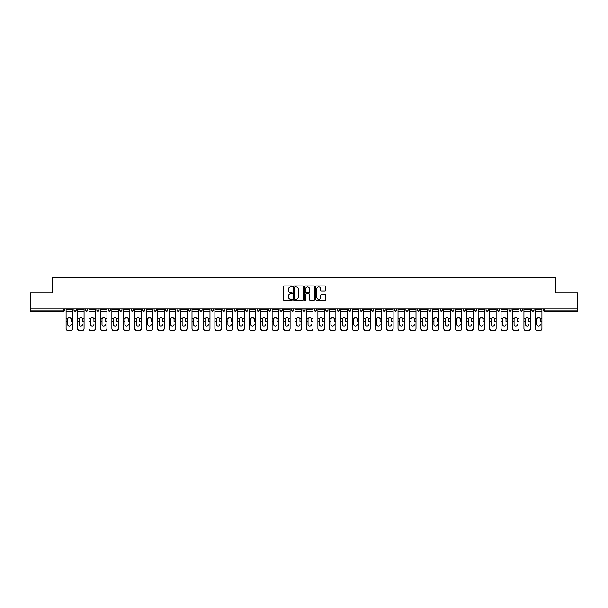 <?xml version="1.0" encoding="UTF-8"?>
<svg xmlns="http://www.w3.org/2000/svg" width="608" height="608" viewBox="0 0 608 608"><rect width="100%" height="100%" fill="white"/><g stroke="black" fill="none" stroke-linecap="round" stroke-linejoin="round"><path stroke-width="0.91" d="M292.258 286.444A0.502 0.502 0 0 0 291.756 285.942L284.103 285.942A0.722 0.722 0 0 0 283.381 286.657L283.381 299.622A0.722 0.722 0 0 0 284.103 300.344L291.756 300.344A0.502 0.502 0 0 0 292.258 299.835A0.502 0.502 0 0 0 291.756 299.334L290.768 299.334A2.303 2.303 0 0 1 288.466 297.031L288.466 295.952A2.303 2.303 0 0 1 290.768 293.649L291.756 293.649A0.502 0.502 0 0 0 292.258 293.14A0.502 0.502 0 0 0 291.756 292.638L290.768 292.638A2.303 2.303 0 0 1 288.466 290.335L288.466 289.248A2.303 2.303 0 0 1 290.768 286.946L291.756 286.946A0.502 0.502 0 0 0 292.258 286.444M325.044 291.019A0.722 0.722 0 0 0 325.766 290.297L325.766 286.657A0.722 0.722 0 0 0 325.044 285.942L316.548 285.942A0.722 0.722 0 0 0 315.826 286.657L315.826 299.622A0.722 0.722 0 0 0 316.548 300.344L325.044 300.344A0.722 0.722 0 0 0 325.766 299.622L325.766 295.23A0.722 0.722 0 0 0 325.044 294.508L321.412 294.508A0.722 0.722 0 0 0 320.69 295.23L320.69 297.411A1.923 1.923 0 0 1 318.767 299.334A1.923 1.923 0 0 1 316.836 297.411L316.836 288.876A1.923 1.923 0 0 1 318.767 286.946A1.923 1.923 0 0 1 320.69 288.876L320.69 290.297A0.722 0.722 0 0 0 321.412 291.019L325.044 291.019M30.4 308.879L30.4 292.813L52.265 292.813L52.265 277.4L555.735 277.4L555.735 292.813L577.6 292.813L577.6 308.879L30.4 308.879L30.4 310.05L63.635 310.05L63.635 308.879M303.369 286.657A0.722 0.722 0 0 0 302.647 285.942L294.15 285.942A0.722 0.722 0 0 0 293.428 286.657L293.428 299.622A0.722 0.722 0 0 0 294.15 300.344L302.647 300.344A0.722 0.722 0 0 0 303.369 299.622L303.369 286.657M305.353 285.942L313.85 285.942A0.722 0.722 0 0 1 314.572 286.657L314.572 299.622A0.722 0.722 0 0 1 313.85 300.344L310.209 300.344A0.722 0.722 0 0 1 309.495 299.622L309.495 294.363A0.722 0.722 0 0 0 308.773 293.649L306.356 293.649A0.722 0.722 0 0 0 305.642 294.363L305.642 299.835A0.502 0.502 0 0 1 305.132 300.344A0.502 0.502 0 0 1 304.631 299.835L304.631 286.657A0.722 0.722 0 0 1 305.353 285.942M64.737 308.879L64.737 310.05A1.102 1.102 0 0 1 63.635 311.152L30.4 311.152L30.4 310.05M577.6 308.879L577.6 311.152L544.365 311.152A1.102 1.102 0 0 1 543.263 310.05L543.263 308.879M73.986 310.05A1.102 1.102 0 0 0 75.08 311.152A1.102 1.102 0 0 0 76.182 310.05A1.102 1.102 0 0 1 75.08 311.152A1.102 1.102 0 0 0 76.182 310.05L76.182 308.879L76.182 310.05L73.986 310.05A1.102 1.102 0 0 0 75.08 311.152A1.102 1.102 0 0 1 73.986 310.05L73.986 308.879M63.635 311.152A1.102 1.102 0 0 0 64.737 310.05A1.102 1.102 0 0 1 63.635 311.152L63.635 310.05L64.737 310.05M85.432 308.879L85.432 310.05L85.432 308.879M87.628 308.879L87.628 310.05L87.628 308.879M96.877 310.05A1.102 1.102 0 0 0 97.972 311.152A1.102 1.102 0 0 0 99.074 310.05A1.102 1.102 0 0 1 97.972 311.152A1.102 1.102 0 0 0 99.074 310.05L99.074 308.879L99.074 310.05L96.877 310.05A1.102 1.102 0 0 0 97.972 311.152A1.102 1.102 0 0 1 96.877 310.05L96.877 308.879M108.323 308.879L108.323 310.05L108.323 308.879M110.519 308.879L110.519 310.05A1.102 1.102 0 0 1 109.417 311.152A1.102 1.102 0 0 1 108.323 310.05A1.102 1.102 0 0 0 109.417 311.152A1.102 1.102 0 0 0 110.519 310.05A1.102 1.102 0 0 1 109.417 311.152A1.102 1.102 0 0 1 108.323 310.05L110.519 310.05M119.768 310.05A1.102 1.102 0 0 0 120.863 311.152A1.102 1.102 0 0 0 121.965 310.05A1.102 1.102 0 0 1 120.863 311.152A1.102 1.102 0 0 0 121.965 310.05L121.965 308.879L121.965 310.05L119.768 310.05A1.102 1.102 0 0 0 120.863 311.152A1.102 1.102 0 0 1 119.768 310.05L119.768 308.879M133.41 308.879L133.41 310.05A1.102 1.102 0 0 1 132.308 311.152A1.102 1.102 0 0 1 131.214 310.05L131.214 308.879M143.762 311.152A1.102 1.102 0 0 0 144.856 310.05L144.856 308.879L144.856 310.05A1.102 1.102 0 0 1 143.762 311.152A1.102 1.102 0 0 1 142.66 310.05L142.66 308.879M156.302 308.879L156.302 310.05A1.102 1.102 0 0 1 155.207 311.152A1.102 1.102 0 0 1 154.105 310.05L154.105 308.879M167.747 308.879L167.747 310.05A1.102 1.102 0 0 1 166.653 311.152A1.102 1.102 0 0 1 165.551 310.05L165.551 308.879M178.098 311.152A1.102 1.102 0 0 0 179.193 310.05L179.193 308.879L179.193 310.05A1.102 1.102 0 0 1 178.098 311.152A1.102 1.102 0 0 1 176.996 310.05L176.996 308.879M190.638 308.879L190.638 310.05A1.102 1.102 0 0 1 189.544 311.152A1.102 1.102 0 0 1 188.442 310.05L188.442 308.879M199.888 308.879L199.888 310.05L199.888 308.879M202.092 308.879L202.092 310.05A1.102 1.102 0 0 1 200.99 311.152A1.102 1.102 0 0 1 199.888 310.05L202.092 310.05A1.102 1.102 0 0 1 200.99 311.152M213.537 308.879L213.537 310.05A1.102 1.102 0 0 1 212.435 311.152A1.102 1.102 0 0 1 211.333 310.05L211.333 308.879M224.983 308.879L224.983 310.05A1.102 1.102 0 0 1 223.881 311.152A1.102 1.102 0 0 1 222.779 310.05L222.779 308.879M236.428 308.879L236.428 310.05A1.102 1.102 0 0 1 235.326 311.152A1.102 1.102 0 0 1 234.224 310.05L234.224 308.879M245.67 308.879L245.67 310.05L245.67 308.879M247.874 308.879L247.874 310.05A1.102 1.102 0 0 1 246.772 311.152A1.102 1.102 0 0 1 245.67 310.05L247.874 310.05A1.102 1.102 0 0 1 246.772 311.152M258.218 311.152A1.102 1.102 0 0 0 259.32 310.05L259.32 308.879L259.32 310.05A1.102 1.102 0 0 1 258.218 311.152A1.102 1.102 0 0 1 257.116 310.05L257.116 308.879M270.765 308.879L270.765 310.05A1.102 1.102 0 0 1 269.663 311.152A1.102 1.102 0 0 1 268.561 310.05L268.561 308.879M282.211 308.879L282.211 310.05A1.102 1.102 0 0 1 281.109 311.152A1.102 1.102 0 0 1 280.007 310.05L280.007 308.879M291.452 308.879L291.452 310.05L291.452 308.879M293.656 308.879L293.656 310.05A1.102 1.102 0 0 1 292.554 311.152A1.102 1.102 0 0 1 291.452 310.05L293.656 310.05A1.102 1.102 0 0 1 292.554 311.152M302.898 308.879L302.898 310.05L302.898 308.879M305.102 308.879L305.102 310.05A1.102 1.102 0 0 1 304 311.152A1.102 1.102 0 0 1 302.898 310.05L305.102 310.05A1.102 1.102 0 0 1 304 311.152M314.344 308.879L314.344 310.05L314.344 308.879M316.548 308.879L316.548 310.05L316.548 308.879M325.789 308.879L325.789 310.05L325.789 308.879M327.993 308.879L327.993 310.05L327.993 308.879M339.439 308.879L339.439 310.05A1.102 1.102 0 0 1 338.337 311.152A1.102 1.102 0 0 1 337.235 310.05L337.235 308.879M350.884 308.879L350.884 310.05L348.68 310.05A1.102 1.102 0 0 0 349.782 311.152A1.102 1.102 0 0 1 348.68 310.05L348.68 308.879M362.33 308.879L362.33 310.05A1.102 1.102 0 0 1 361.228 311.152A1.102 1.102 0 0 1 360.126 310.05L360.126 308.879M371.572 308.879L371.572 310.05L371.572 308.879M373.776 308.879L373.776 310.05L373.776 308.879M385.221 308.879L385.221 310.05A1.102 1.102 0 0 1 384.119 311.152A1.102 1.102 0 0 1 383.017 310.05L383.017 308.879M396.667 308.879L396.667 310.05L394.463 310.05A1.102 1.102 0 0 0 395.565 311.152A1.102 1.102 0 0 1 394.463 310.05L394.463 308.879M408.112 308.879L408.112 310.05A1.102 1.102 0 0 1 407.01 311.152A1.102 1.102 0 0 1 405.908 310.05L405.908 308.879M419.558 308.879L419.558 310.05L417.362 310.05A1.102 1.102 0 0 0 418.456 311.152A1.102 1.102 0 0 1 417.362 310.05L417.362 308.879M431.004 308.879L431.004 310.05A1.102 1.102 0 0 1 429.902 311.152A1.102 1.102 0 0 1 428.807 310.05L428.807 308.879M442.449 308.879L442.449 310.05L440.253 310.05A1.102 1.102 0 0 0 441.347 311.152A1.102 1.102 0 0 1 440.253 310.05L440.253 308.879M453.895 308.879L453.895 310.05A1.102 1.102 0 0 1 452.793 311.152A1.102 1.102 0 0 1 451.698 310.05L451.698 308.879M465.34 308.879L465.34 310.05L463.144 310.05A1.102 1.102 0 0 0 464.238 311.152A1.102 1.102 0 0 1 463.144 310.05L463.144 308.879M476.786 308.879L476.786 310.05L474.59 310.05A1.102 1.102 0 0 0 475.692 311.152A1.102 1.102 0 0 1 474.59 310.05L474.59 308.879M488.232 308.879L488.232 310.05L486.035 310.05A1.102 1.102 0 0 0 487.137 311.152A1.102 1.102 0 0 1 486.035 310.05L486.035 308.879M499.677 308.879L499.677 310.05A1.102 1.102 0 0 1 498.583 311.152A1.102 1.102 0 0 1 497.481 310.05L497.481 308.879M511.123 308.879L511.123 310.05A1.102 1.102 0 0 1 510.028 311.152A1.102 1.102 0 0 1 508.926 310.05L508.926 308.879M522.568 308.879L522.568 310.05A1.102 1.102 0 0 1 521.474 311.152A1.102 1.102 0 0 1 520.372 310.05L520.372 308.879M534.014 308.879L534.014 310.05L531.818 310.05A1.102 1.102 0 0 0 532.92 311.152A1.102 1.102 0 0 1 531.818 310.05L531.818 308.879M86.526 311.152A1.102 1.102 0 0 1 85.432 310.05L87.628 310.05A1.102 1.102 0 0 1 86.526 311.152A1.102 1.102 0 0 0 87.628 310.05A1.102 1.102 0 0 1 86.526 311.152M315.446 311.152A1.102 1.102 0 0 1 314.344 310.05A1.102 1.102 0 0 0 315.446 311.152A1.102 1.102 0 0 0 316.548 310.05A1.102 1.102 0 0 1 315.446 311.152A1.102 1.102 0 0 1 314.344 310.05L316.548 310.05M326.891 311.152A1.102 1.102 0 0 1 325.789 310.05A1.102 1.102 0 0 0 326.891 311.152A1.102 1.102 0 0 0 327.993 310.05A1.102 1.102 0 0 1 326.891 311.152A1.102 1.102 0 0 1 325.789 310.05L327.993 310.05A1.102 1.102 0 0 1 326.891 311.152M350.884 310.05A1.102 1.102 0 0 1 349.782 311.152A1.102 1.102 0 0 0 350.884 310.05A1.102 1.102 0 0 1 349.782 311.152A1.102 1.102 0 0 1 348.68 310.05M372.674 311.152A1.102 1.102 0 0 1 371.572 310.05A1.102 1.102 0 0 0 372.674 311.152A1.102 1.102 0 0 0 373.776 310.05A1.102 1.102 0 0 1 372.674 311.152A1.102 1.102 0 0 1 371.572 310.05L373.776 310.05M395.565 311.152A1.102 1.102 0 0 0 396.667 310.05A1.102 1.102 0 0 1 395.565 311.152A1.102 1.102 0 0 1 394.463 310.05M419.558 310.05A1.102 1.102 0 0 1 418.456 311.152A1.102 1.102 0 0 0 419.558 310.05A1.102 1.102 0 0 1 418.456 311.152A1.102 1.102 0 0 1 417.362 310.05M441.347 311.152A1.102 1.102 0 0 0 442.449 310.05A1.102 1.102 0 0 1 441.347 311.152A1.102 1.102 0 0 1 440.253 310.05M452.793 311.152A1.102 1.102 0 0 0 453.895 310.05A1.102 1.102 0 0 1 452.793 311.152M464.238 311.152A1.102 1.102 0 0 0 465.34 310.05A1.102 1.102 0 0 1 464.238 311.152A1.102 1.102 0 0 1 463.144 310.05M475.692 311.152A1.102 1.102 0 0 0 476.786 310.05A1.102 1.102 0 0 1 475.692 311.152A1.102 1.102 0 0 1 474.59 310.05M487.137 311.152A1.102 1.102 0 0 0 488.232 310.05A1.102 1.102 0 0 1 487.137 311.152A1.102 1.102 0 0 1 486.035 310.05M521.474 311.152A1.102 1.102 0 0 0 522.568 310.05A1.102 1.102 0 0 1 521.474 311.152M534.014 310.05A1.102 1.102 0 0 1 532.92 311.152A1.102 1.102 0 0 0 534.014 310.05A1.102 1.102 0 0 1 532.92 311.152A1.102 1.102 0 0 1 531.818 310.05M294.941 286.946A0.502 0.502 0 0 0 294.439 287.455L294.439 298.832A0.502 0.502 0 0 0 294.941 299.334L295.99 299.334A2.303 2.303 0 0 0 298.292 297.031L298.292 289.248A2.303 2.303 0 0 0 295.99 286.946L294.941 286.946M309.495 288.906A1.923 1.923 0 0 0 307.564 286.984A1.923 1.923 0 0 0 305.642 288.906L305.642 291.916A0.722 0.722 0 0 0 306.356 292.638L308.773 292.638A0.722 0.722 0 0 0 309.495 291.916L309.495 288.906M71.045 319.208L71.045 321.556L72.626 321.556L72.626 308.879M66.097 321.868L66.097 328.518L66.097 318.562L67.807 318.562L67.67 319.208L67.807 318.562A1.687 1.619 0 0 1 70.916 318.562L72.626 318.562M69.358 326.124A1.687 1.596 180 0 0 71.045 324.528A1.687 1.596 180 0 1 69.358 326.124A1.687 1.596 180 0 1 67.67 324.528L67.67 319.208M72.626 328.206L72.626 328.518A2.204 2.082 180 0 1 70.422 330.6L70.422 330.288A2.204 2.082 0 0 0 72.626 328.206L72.626 321.556M66.097 328.206A2.204 2.082 0 0 0 68.294 330.288L70.422 330.6M68.294 330.6A2.204 2.082 180 0 1 66.097 328.518M68.294 330.288L70.422 330.288M66.097 318.562L66.097 308.879M82.49 319.208L82.49 321.556L84.071 321.556L84.071 308.879M77.543 321.868L77.543 328.518L77.543 318.562L79.253 318.562L79.116 319.208L79.253 318.562A1.687 1.619 0 0 1 82.361 318.562L84.071 318.562M80.803 326.124A1.687 1.596 180 0 0 82.49 324.528A1.687 1.596 180 0 1 80.803 326.124A1.687 1.596 180 0 1 79.116 324.528L79.116 319.208M93.936 319.208L93.936 321.556L95.517 321.556L95.517 308.879M88.988 321.868L88.988 328.518L88.988 318.562L90.698 318.562L90.562 319.208L90.698 318.562A1.687 1.619 0 0 1 93.807 318.562L95.517 318.562M92.249 326.124A1.687 1.596 180 0 0 93.936 324.528A1.687 1.596 180 0 1 92.249 326.124A1.687 1.596 180 0 1 90.562 324.528L90.562 319.208M105.382 319.208L105.382 321.556L106.962 321.556L106.962 308.879M100.434 321.868L100.434 328.518L100.434 318.562L102.144 318.562L102.007 319.208L102.144 318.562A1.687 1.619 0 0 1 105.252 318.562L106.962 318.562M103.694 326.124A1.687 1.596 180 0 0 105.382 324.528A1.687 1.596 180 0 1 103.694 326.124A1.687 1.596 180 0 1 102.007 324.528L102.007 319.208M116.827 319.208L116.827 321.556L118.408 321.556L118.408 308.879M111.88 321.868L111.88 328.518L111.88 318.562L113.59 318.562L113.453 319.208L113.59 318.562A1.687 1.619 0 0 1 116.698 318.562L118.408 318.562M115.14 326.124A1.687 1.596 180 0 0 116.827 324.528A1.687 1.596 180 0 1 115.14 326.124A1.687 1.596 180 0 1 113.453 324.528L113.453 319.208M128.28 319.208L128.28 321.556L129.854 321.556L129.854 308.879M123.325 321.868L123.325 328.518L123.325 318.562L125.035 318.562L124.898 319.208L125.035 318.562A1.687 1.619 0 0 1 128.144 318.562L129.854 318.562M126.586 326.124A1.687 1.596 180 0 0 128.28 324.528A1.687 1.596 180 0 1 126.586 326.124A1.687 1.596 180 0 1 124.898 324.528L124.898 319.208M84.071 328.206L84.071 328.518A2.204 2.082 180 0 1 81.867 330.6L81.867 330.288A2.204 2.082 0 0 0 84.071 328.206L84.071 321.556M77.543 328.206A2.204 2.082 0 0 0 79.739 330.288L81.867 330.6M79.739 330.6A2.204 2.082 180 0 1 77.543 328.518M79.739 330.288L81.867 330.288M77.543 318.562L77.543 308.879M95.517 328.206L95.517 328.518A2.204 2.082 180 0 1 93.313 330.6L93.313 330.288A2.204 2.082 0 0 0 95.517 328.206L95.517 321.556M88.988 328.206A2.204 2.082 0 0 0 91.185 330.288L93.313 330.6M91.185 330.6A2.204 2.082 180 0 1 88.988 328.518M91.185 330.288L93.313 330.288M88.988 318.562L88.988 308.879M106.962 328.206L106.962 328.518A2.204 2.082 180 0 1 104.758 330.6L104.758 330.288A2.204 2.082 0 0 0 106.962 328.206L106.962 321.556M100.434 328.206A2.204 2.082 0 0 0 102.63 330.288L104.758 330.6M102.63 330.6A2.204 2.082 180 0 1 100.434 328.518M102.63 330.288L104.758 330.288M100.434 318.562L100.434 308.879M118.408 328.206L118.408 328.518A2.204 2.082 180 0 1 116.204 330.6L116.204 330.288A2.204 2.082 0 0 0 118.408 328.206L118.408 321.556M111.88 328.206A2.204 2.082 0 0 0 114.076 330.288L116.204 330.6M114.076 330.6A2.204 2.082 180 0 1 111.88 328.518M114.076 330.288L116.204 330.288M111.88 318.562L111.88 308.879M129.854 328.206L129.854 328.518A2.204 2.082 180 0 1 127.65 330.6L127.65 330.288A2.204 2.082 0 0 0 129.854 328.206L129.854 321.556M123.325 328.206A2.204 2.082 0 0 0 125.522 330.288L127.65 330.6M125.522 330.6A2.204 2.082 180 0 1 123.325 328.518M125.522 330.288L127.65 330.288M123.325 318.562L123.325 308.879M139.726 319.208L139.726 321.556L141.299 321.556L141.299 308.879M134.771 321.868L134.771 328.518L134.771 318.562L136.481 318.562L136.344 319.208L136.481 318.562A1.687 1.619 0 0 1 139.589 318.562L141.299 318.562M138.039 326.124A1.687 1.596 180 0 0 139.726 324.528A1.687 1.596 180 0 1 138.039 326.124A1.687 1.596 180 0 1 136.344 324.528L136.344 319.208M141.299 328.206L141.299 328.518A2.204 2.082 180 0 1 139.095 330.6L139.095 330.288A2.204 2.082 0 0 0 141.299 328.206L141.299 321.556M134.771 328.206A2.204 2.082 0 0 0 136.975 330.288L139.095 330.6M136.975 330.6A2.204 2.082 180 0 1 134.771 328.518M136.975 330.288L139.095 330.288M134.771 318.562L134.771 308.879M151.172 319.208L151.172 321.556L152.745 321.556L152.745 308.879M146.216 321.868L146.216 328.518L146.216 318.562L147.926 318.562L147.797 319.208L147.926 318.562A1.687 1.619 0 0 1 151.035 318.562L152.745 318.562M149.484 326.124A1.687 1.596 180 0 0 151.172 324.528A1.687 1.596 180 0 1 149.484 326.124A1.687 1.596 180 0 1 147.797 324.528L147.797 319.208M152.745 328.206L152.745 328.518A2.204 2.082 180 0 1 150.548 330.6L150.548 330.288A2.204 2.082 0 0 0 152.745 328.206L152.745 321.556M146.216 328.206A2.204 2.082 0 0 0 148.42 330.288L150.548 330.6M148.42 330.6A2.204 2.082 180 0 1 146.216 328.518M148.42 330.288L150.548 330.288M146.216 318.562L146.216 308.879M162.617 319.208L162.617 321.556L164.19 321.556L164.19 308.879M157.662 321.868L157.662 328.518L157.662 318.562L159.372 318.562L159.243 319.208L159.372 318.562A1.687 1.619 0 0 1 162.48 318.562L164.19 318.562M160.93 326.124A1.687 1.596 180 0 0 162.617 324.528A1.687 1.596 180 0 1 160.93 326.124A1.687 1.596 180 0 1 159.243 324.528L159.243 319.208M164.19 328.206L164.19 328.518A2.204 2.082 180 0 1 161.994 330.6L161.994 330.288A2.204 2.082 0 0 0 164.19 328.206L164.19 321.556M157.662 328.206A2.204 2.082 0 0 0 159.866 330.288L161.994 330.6M159.866 330.6A2.204 2.082 180 0 1 157.662 328.518M159.866 330.288L161.994 330.288M157.662 318.562L157.662 308.879M174.063 319.208L174.063 321.556L175.636 321.556L175.636 308.879M169.108 321.868L169.108 328.518L169.108 318.562L170.818 318.562L170.688 319.208L170.818 318.562A1.687 1.619 0 0 1 173.926 318.562L175.636 318.562M172.376 326.124A1.687 1.596 180 0 0 174.063 324.528A1.687 1.596 180 0 1 172.376 326.124A1.687 1.596 180 0 1 170.688 324.528L170.688 319.208M175.636 328.206L175.636 328.518A2.204 2.082 180 0 1 173.44 330.6L173.44 330.288A2.204 2.082 0 0 0 175.636 328.206L175.636 321.556M169.108 328.206A2.204 2.082 0 0 0 171.312 330.288L173.44 330.6M171.312 330.6A2.204 2.082 180 0 1 169.108 328.518M171.312 330.288L173.44 330.288M169.108 318.562L169.108 308.879M185.508 319.208L185.508 321.556L187.082 321.556L187.082 308.879M180.553 321.868L180.553 328.518L180.553 318.562L182.263 318.562L182.134 319.208L182.263 318.562A1.687 1.619 0 0 1 185.372 318.562L187.082 318.562M183.821 326.124A1.687 1.596 180 0 0 185.508 324.528A1.687 1.596 180 0 1 183.821 326.124A1.687 1.596 180 0 1 182.134 324.528L182.134 319.208M187.082 328.206L187.082 328.518A2.204 2.082 180 0 1 184.885 330.6L184.885 330.288A2.204 2.082 0 0 0 187.082 328.206L187.082 321.556M180.553 328.206A2.204 2.082 0 0 0 182.757 330.288L184.885 330.6M182.757 330.6A2.204 2.082 180 0 1 180.553 328.518M182.757 330.288L184.885 330.288M180.553 318.562L180.553 308.879M196.954 319.208L196.954 321.556L198.527 321.556L198.527 308.879M191.999 321.868L191.999 328.518L191.999 318.562L193.709 318.562L193.58 319.208L193.709 318.562A1.687 1.619 0 0 1 196.817 318.562L198.527 318.562M195.267 326.124A1.687 1.596 180 0 0 196.954 324.528A1.687 1.596 180 0 1 195.267 326.124A1.687 1.596 180 0 1 193.58 324.528L193.58 319.208M198.527 328.206L198.527 328.518A2.204 2.082 180 0 1 196.331 330.6L196.331 330.288A2.204 2.082 0 0 0 198.527 328.206L198.527 321.556M191.999 328.206A2.204 2.082 0 0 0 194.203 330.288L196.331 330.6M194.203 330.6A2.204 2.082 180 0 1 191.999 328.518M194.203 330.288L196.331 330.288M191.999 318.562L191.999 308.879M208.4 319.208L208.4 321.556L209.973 321.556L209.973 308.879M203.444 321.868L203.444 328.518L203.444 318.562L205.154 318.562L205.025 319.208L205.154 318.562A1.687 1.619 0 0 1 208.263 318.562L209.973 318.562M206.712 326.124A1.687 1.596 180 0 0 208.4 324.528A1.687 1.596 180 0 1 206.712 326.124A1.687 1.596 180 0 1 205.025 324.528L205.025 319.208M209.973 328.206L209.973 328.518A2.204 2.082 180 0 1 207.776 330.6L207.776 330.288A2.204 2.082 0 0 0 209.973 328.206L209.973 321.556M203.444 328.206A2.204 2.082 0 0 0 205.648 330.288L207.776 330.6M205.648 330.6A2.204 2.082 180 0 1 203.444 328.518M205.648 330.288L207.776 330.288M203.444 318.562L203.444 308.879M219.845 319.208L219.845 321.556L221.418 321.556L221.418 308.879M214.89 321.868L214.89 328.518L214.89 318.562L216.6 318.562L216.471 319.208L216.6 318.562A1.687 1.619 0 0 1 219.708 318.562L221.418 318.562M218.158 326.124A1.687 1.596 180 0 0 219.845 324.528A1.687 1.596 180 0 1 218.158 326.124A1.687 1.596 180 0 1 216.471 324.528L216.471 319.208M221.418 328.206L221.418 328.518A2.204 2.082 180 0 1 219.222 330.6L219.222 330.288A2.204 2.082 0 0 0 221.418 328.206L221.418 321.556M214.89 328.206A2.204 2.082 0 0 0 217.094 330.288L219.222 330.6M217.094 330.6A2.204 2.082 180 0 1 214.89 328.518M217.094 330.288L219.222 330.288M214.89 318.562L214.89 308.879M231.291 319.208L231.291 321.556L232.864 321.556L232.864 308.879M226.336 321.868L226.336 328.518L226.336 318.562L228.046 318.562L227.916 319.208L228.046 318.562A1.687 1.619 0 0 1 231.154 318.562L232.864 318.562M229.604 326.124A1.687 1.596 180 0 0 231.291 324.528A1.687 1.596 180 0 1 229.604 326.124A1.687 1.596 180 0 1 227.916 324.528L227.916 319.208M232.864 328.206L232.864 328.518A2.204 2.082 180 0 1 230.668 330.6L230.668 330.288A2.204 2.082 0 0 0 232.864 328.206L232.864 321.556M226.336 328.206A2.204 2.082 0 0 0 228.54 330.288L230.668 330.6M228.54 330.6A2.204 2.082 180 0 1 226.336 328.518M228.54 330.288L230.668 330.288M226.336 318.562L226.336 308.879M242.736 319.208L242.736 321.556L244.31 321.556L244.31 308.879M237.781 321.868L237.781 328.518L237.781 318.562L239.491 318.562L239.362 319.208L239.491 318.562A1.687 1.619 0 0 1 242.6 318.562L244.31 318.562M241.049 326.124A1.687 1.596 180 0 0 242.736 324.528A1.687 1.596 180 0 1 241.049 326.124A1.687 1.596 180 0 1 239.362 324.528L239.362 319.208M244.31 328.206L244.31 328.518A2.204 2.082 180 0 1 242.113 330.6L242.113 330.288A2.204 2.082 0 0 0 244.31 328.206L244.31 321.556M237.781 328.206A2.204 2.082 0 0 0 239.985 330.288L242.113 330.6M239.985 330.6A2.204 2.082 180 0 1 237.781 328.518M239.985 330.288L242.113 330.288M237.781 318.562L237.781 308.879M254.182 319.208L254.182 321.556L255.755 321.556L255.755 308.879M249.227 321.868L249.227 328.518L249.227 318.562L250.944 318.562L250.808 319.208L250.944 318.562A1.687 1.619 0 0 1 254.045 318.562L255.755 318.562M252.495 326.124A1.687 1.596 180 0 0 254.182 324.528A1.687 1.596 180 0 1 252.495 326.124A1.687 1.596 180 0 1 250.808 324.528L250.808 319.208M255.755 328.206L255.755 328.518A2.204 2.082 180 0 1 253.559 330.6L253.559 330.288A2.204 2.082 0 0 0 255.755 328.206L255.755 321.556M249.227 328.206A2.204 2.082 0 0 0 251.431 330.288L253.559 330.6M251.431 330.6A2.204 2.082 180 0 1 249.227 328.518M251.431 330.288L253.559 330.288M249.227 318.562L249.227 308.879M265.628 319.208L265.628 321.556L267.201 321.556L267.201 308.879M260.672 321.868L260.672 328.518L260.672 318.562L262.39 318.562L262.253 319.208L262.39 318.562A1.687 1.619 0 0 1 265.491 318.562L267.201 318.562M263.94 326.124A1.687 1.596 180 0 0 265.628 324.528A1.687 1.596 180 0 1 263.94 326.124A1.687 1.596 180 0 1 262.253 324.528L262.253 319.208M267.201 328.206L267.201 328.518A2.204 2.082 180 0 1 265.004 330.6L265.004 330.288A2.204 2.082 0 0 0 267.201 328.206L267.201 321.556M260.672 328.206A2.204 2.082 0 0 0 262.876 330.288L265.004 330.6M262.876 330.6A2.204 2.082 180 0 1 260.672 328.518M262.876 330.288L265.004 330.288M260.672 318.562L260.672 308.879M277.073 319.208L277.073 321.556L278.654 321.556L278.654 308.879M272.118 321.868L272.118 328.518L272.118 318.562L273.836 318.562L273.699 319.208L273.836 318.562A1.687 1.619 0 0 1 276.936 318.562L278.654 318.562M275.386 326.124A1.687 1.596 180 0 0 277.073 324.528A1.687 1.596 180 0 1 275.386 326.124A1.687 1.596 180 0 1 273.699 324.528L273.699 319.208M278.654 328.206L278.654 328.518A2.204 2.082 180 0 1 276.45 330.6L276.45 330.288A2.204 2.082 0 0 0 278.654 328.206L278.654 321.556M272.118 328.206A2.204 2.082 0 0 0 274.322 330.288L276.45 330.6M274.322 330.6A2.204 2.082 180 0 1 272.118 328.518M274.322 330.288L276.45 330.288M272.118 318.562L272.118 308.879M288.519 319.208L288.519 321.556L290.1 321.556L290.1 308.879M283.564 321.868L283.564 328.518L283.564 318.562L285.281 318.562L285.144 319.208L285.281 318.562A1.687 1.619 0 0 1 288.382 318.562L290.1 318.562M286.832 326.124A1.687 1.596 180 0 0 288.519 324.528A1.687 1.596 180 0 1 286.832 326.124A1.687 1.596 180 0 1 285.144 324.528L285.144 319.208M290.1 328.206L290.1 328.518A2.204 2.082 180 0 1 287.896 330.6L287.896 330.288A2.204 2.082 0 0 0 290.1 328.206L290.1 321.556M283.564 328.206A2.204 2.082 0 0 0 285.768 330.288L287.896 330.6M285.768 330.6A2.204 2.082 180 0 1 283.564 328.518M285.768 330.288L287.896 330.288M283.564 318.562L283.564 308.879M299.964 319.208L299.964 321.556L301.545 321.556L301.545 308.879M295.009 321.868L295.009 328.518L295.009 318.562L296.727 318.562L296.59 319.208L296.727 318.562A1.687 1.619 0 0 1 299.828 318.562L301.545 318.562M298.277 326.124A1.687 1.596 180 0 0 299.964 324.528A1.687 1.596 180 0 1 298.277 326.124A1.687 1.596 180 0 1 296.59 324.528L296.59 319.208M301.545 328.206L301.545 328.518A2.204 2.082 180 0 1 299.341 330.6L299.341 330.288A2.204 2.082 0 0 0 301.545 328.206L301.545 321.556M295.009 328.206A2.204 2.082 0 0 0 297.213 330.288L299.341 330.6M297.213 330.6A2.204 2.082 180 0 1 295.009 328.518M297.213 330.288L299.341 330.288M295.009 318.562L295.009 308.879M311.41 319.208L311.41 321.556L312.991 321.556L312.991 308.879M306.455 321.868L306.455 328.518L306.455 318.562L308.172 318.562L308.036 319.208L308.172 318.562A1.687 1.619 0 0 1 311.273 318.562L312.991 318.562M312.991 328.518L312.991 328.518A2.204 2.082 180 0 1 310.787 330.6L310.787 330.288A2.204 2.082 0 0 0 312.991 328.206L312.991 321.556M309.723 326.124A1.687 1.596 180 0 0 311.41 324.528A1.687 1.596 180 0 1 309.723 326.124A1.687 1.596 180 0 1 308.036 324.528L308.036 319.208M306.455 328.206A2.204 2.082 0 0 0 308.659 330.288L310.787 330.6M308.659 330.6A2.204 2.082 180 0 1 306.455 328.518M308.659 330.288L310.787 330.288M306.455 318.562L306.455 308.879M322.856 319.208L322.856 321.556L324.436 321.556L324.436 308.879M317.9 321.868L317.9 328.518L317.9 318.562L319.618 318.562L319.481 319.208L319.618 318.562A1.687 1.619 0 0 1 322.719 318.562L324.436 318.562M321.168 326.124A1.687 1.596 180 0 0 322.856 324.528A1.687 1.596 180 0 1 321.168 326.124A1.687 1.596 180 0 1 319.481 324.528L319.481 319.208M324.436 328.206L324.436 328.518A2.204 2.082 180 0 1 322.232 330.6L322.232 330.288A2.204 2.082 0 0 0 324.436 328.206L324.436 321.556M317.9 328.206A2.204 2.082 0 0 0 320.104 330.288L322.232 330.6M320.104 330.6A2.204 2.082 180 0 1 317.9 328.518M320.104 330.288L322.232 330.288M317.9 318.562L317.9 308.879M334.301 319.208L334.301 321.556L335.882 321.556L335.882 308.879M329.346 321.868L329.346 328.518L329.346 318.562L331.064 318.562L330.927 319.208L331.064 318.562A1.687 1.619 0 0 1 334.164 318.562L335.882 318.562M332.614 326.124A1.687 1.596 180 0 0 334.301 324.528A1.687 1.596 180 0 1 332.614 326.124A1.687 1.596 180 0 1 330.927 324.528L330.927 319.208M335.882 328.206L335.882 328.518A2.204 2.082 180 0 1 333.678 330.6L333.678 330.288A2.204 2.082 0 0 0 335.882 328.206L335.882 321.556M329.346 328.206A2.204 2.082 0 0 0 331.55 330.288L333.678 330.6M331.55 330.6A2.204 2.082 180 0 1 329.346 328.518M331.55 330.288L333.678 330.288M329.346 318.562L329.346 308.879M345.747 319.208L345.747 321.556L347.328 321.556L347.328 308.879M340.799 321.868L340.799 328.518L340.799 318.562L342.509 318.562L342.372 319.208L342.509 318.562A1.687 1.619 0 0 1 345.61 318.562L347.328 318.562M347.328 328.518L347.328 328.518A2.204 2.082 180 0 1 345.124 330.6L345.124 330.288A2.204 2.082 0 0 0 347.328 328.206L347.328 321.556M344.06 326.124A1.687 1.596 180 0 0 345.747 324.528A1.687 1.596 180 0 1 344.06 326.124A1.687 1.596 180 0 1 342.372 324.528L342.372 319.208M340.799 328.206A2.204 2.082 0 0 0 342.996 330.288L345.124 330.6M342.996 330.6A2.204 2.082 180 0 1 340.799 328.518M342.996 330.288L345.124 330.288M340.799 318.562L340.799 308.879M357.192 319.208L357.192 321.556L358.773 321.556L358.773 308.879M352.245 321.868L352.245 328.518L352.245 318.562L353.955 318.562L353.818 319.208L353.955 318.562A1.687 1.619 0 0 1 357.056 318.562L358.773 318.562M355.505 326.124A1.687 1.596 180 0 0 357.192 324.528A1.687 1.596 180 0 1 355.505 326.124A1.687 1.596 180 0 1 353.818 324.528L353.818 319.208M358.773 328.206L358.773 328.518A2.204 2.082 180 0 1 356.569 330.6L356.569 330.288A2.204 2.082 0 0 0 358.773 328.206L358.773 321.556M352.245 328.206A2.204 2.082 0 0 0 354.441 330.288L356.569 330.6M354.441 330.6A2.204 2.082 180 0 1 352.245 328.518M354.441 330.288L356.569 330.288M352.245 318.562L352.245 308.879M368.638 319.208L368.638 321.556L370.219 321.556L370.219 308.879M363.69 321.868L363.69 328.518L363.69 318.562L365.4 318.562L365.264 319.208L365.4 318.562A1.687 1.619 0 0 1 368.509 318.562L370.219 318.562M370.219 328.518L370.219 328.518A2.204 2.082 180 0 1 368.015 330.6L368.015 330.288A2.204 2.082 0 0 0 370.219 328.206L370.219 321.556M366.951 326.124A1.687 1.596 180 0 0 368.638 324.528A1.687 1.596 180 0 1 366.951 326.124A1.687 1.596 180 0 1 365.264 324.528L365.264 319.208M363.69 328.206A2.204 2.082 0 0 0 365.887 330.288L368.015 330.6M365.887 330.6A2.204 2.082 180 0 1 363.69 328.518M365.887 330.288L368.015 330.288M363.69 318.562L363.69 308.879M380.084 319.208L380.084 321.556L381.664 321.556L381.664 308.879M375.136 321.868L375.136 328.518L375.136 318.562L376.846 318.562L376.709 319.208L376.846 318.562A1.687 1.619 0 0 1 379.954 318.562L381.664 318.562M381.664 328.518L381.664 328.518A2.204 2.082 180 0 1 379.46 330.6L379.46 330.288A2.204 2.082 0 0 0 381.664 328.206L381.664 321.556M378.396 326.124A1.687 1.596 180 0 0 380.084 324.528A1.687 1.596 180 0 1 378.396 326.124A1.687 1.596 180 0 1 376.709 324.528L376.709 319.208M375.136 328.206A2.204 2.082 0 0 0 377.332 330.288L379.46 330.6M377.332 330.6A2.204 2.082 180 0 1 375.136 328.518M377.332 330.288L379.46 330.288M375.136 318.562L375.136 308.879M391.529 319.208L391.529 321.556L393.11 321.556L393.11 308.879M386.582 321.868L386.582 328.518L386.582 318.562L388.292 318.562L388.155 319.208L388.292 318.562A1.687 1.619 0 0 1 391.4 318.562L393.11 318.562M393.11 328.518L393.11 328.518A2.204 2.082 180 0 1 390.906 330.6L390.906 330.288A2.204 2.082 0 0 0 393.11 328.206L393.11 321.556M389.842 326.124A1.687 1.596 180 0 0 391.529 324.528A1.687 1.596 180 0 1 389.842 326.124A1.687 1.596 180 0 1 388.155 324.528L388.155 319.208M386.582 328.206A2.204 2.082 0 0 0 388.778 330.288L390.906 330.6M388.778 330.6A2.204 2.082 180 0 1 386.582 328.518M388.778 330.288L390.906 330.288M386.582 318.562L386.582 308.879M402.975 319.208L402.975 321.556L404.556 321.556L404.556 308.879M398.027 321.868L398.027 328.518L398.027 318.562L399.737 318.562L399.6 319.208L399.737 318.562A1.687 1.619 0 0 1 402.846 318.562L404.556 318.562M401.288 326.124A1.687 1.596 180 0 0 402.975 324.528A1.687 1.596 180 0 1 401.288 326.124A1.687 1.596 180 0 1 399.6 324.528L399.6 319.208M404.556 328.206L404.556 328.518A2.204 2.082 180 0 1 402.352 330.6L402.352 330.288A2.204 2.082 0 0 0 404.556 328.206L404.556 321.556M398.027 328.206A2.204 2.082 0 0 0 400.224 330.288L402.352 330.6M400.224 330.6A2.204 2.082 180 0 1 398.027 328.518M400.224 330.288L402.352 330.288M398.027 318.562L398.027 308.879M414.42 319.208L414.42 321.556L416.001 321.556L416.001 308.879M409.473 321.868L409.473 328.518L409.473 318.562L411.183 318.562L411.046 319.208L411.183 318.562A1.687 1.619 0 0 1 414.291 318.562L416.001 318.562M416.001 328.518L416.001 328.518A2.204 2.082 180 0 1 413.797 330.6L413.797 330.288A2.204 2.082 0 0 0 416.001 328.206L416.001 321.556M412.733 326.124A1.687 1.596 180 0 0 414.42 324.528A1.687 1.596 180 0 1 412.733 326.124A1.687 1.596 180 0 1 411.046 324.528L411.046 319.208M409.473 328.206A2.204 2.082 0 0 0 411.669 330.288L413.797 330.6M411.669 330.6A2.204 2.082 180 0 1 409.473 328.518M411.669 330.288L413.797 330.288M409.473 318.562L409.473 308.879M425.866 319.208L425.866 321.556L427.447 321.556L427.447 308.879M420.918 321.868L420.918 328.518L420.918 318.562L422.628 318.562L422.492 319.208L422.628 318.562A1.687 1.619 0 0 1 425.737 318.562L427.447 318.562M424.179 326.124A1.687 1.596 180 0 0 425.866 324.528A1.687 1.596 180 0 1 424.179 326.124A1.687 1.596 180 0 1 422.492 324.528L422.492 319.208M427.447 328.206L427.447 328.518A2.204 2.082 180 0 1 425.243 330.6L425.243 330.288A2.204 2.082 0 0 0 427.447 328.206L427.447 321.556M420.918 328.206A2.204 2.082 0 0 0 423.115 330.288L425.243 330.6M423.115 330.6A2.204 2.082 180 0 1 420.918 328.518M423.115 330.288L425.243 330.288M420.918 318.562L420.918 308.879M437.312 319.208L437.312 321.556L438.892 321.556L438.892 308.879M432.364 321.868L432.364 328.518L432.364 318.562L434.074 318.562L433.937 319.208L434.074 318.562A1.687 1.619 0 0 1 437.182 318.562L438.892 318.562M435.624 326.124A1.687 1.596 180 0 0 437.312 324.528A1.687 1.596 180 0 1 435.624 326.124A1.687 1.596 180 0 1 433.937 324.528L433.937 319.208M438.892 328.206L438.892 328.518A2.204 2.082 180 0 1 436.688 330.6L436.688 330.288A2.204 2.082 0 0 0 438.892 328.206L438.892 321.556M432.364 328.206A2.204 2.082 0 0 0 434.56 330.288L436.688 330.6M434.56 330.6A2.204 2.082 180 0 1 432.364 328.518M434.56 330.288L436.688 330.288M432.364 318.562L432.364 308.879M448.757 319.208L448.757 321.556L450.338 321.556L450.338 308.879M443.81 321.868L443.81 328.518L443.81 318.562L445.52 318.562L445.383 319.208L445.52 318.562A1.687 1.619 0 0 1 448.628 318.562L450.338 318.562M447.07 326.124A1.687 1.596 180 0 0 448.757 324.528A1.687 1.596 180 0 1 447.07 326.124A1.687 1.596 180 0 1 445.383 324.528L445.383 319.208M450.338 328.206L450.338 328.518A2.204 2.082 180 0 1 448.134 330.6L448.134 330.288A2.204 2.082 0 0 0 450.338 328.206L450.338 321.556M443.81 328.206A2.204 2.082 0 0 0 446.006 330.288L448.134 330.6M446.006 330.6A2.204 2.082 180 0 1 443.81 328.518M446.006 330.288L448.134 330.288M443.81 318.562L443.81 308.879M460.203 319.208L460.203 321.556L461.784 321.556L461.784 308.879M455.255 321.868L455.255 328.518L455.255 318.562L456.965 318.562L456.828 319.208L456.965 318.562A1.687 1.619 0 0 1 460.074 318.562L461.784 318.562M458.516 326.124A1.687 1.596 180 0 0 460.203 324.528A1.687 1.596 180 0 1 458.516 326.124A1.687 1.596 180 0 1 456.828 324.528L456.828 319.208M461.784 328.206L461.784 328.518A2.204 2.082 180 0 1 459.58 330.6L459.58 330.288A2.204 2.082 0 0 0 461.784 328.206L461.784 321.556M455.255 328.206A2.204 2.082 0 0 0 457.452 330.288L459.58 330.6M457.452 330.6A2.204 2.082 180 0 1 455.255 328.518M457.452 330.288L459.58 330.288M455.255 318.562L455.255 308.879M471.656 319.208L471.656 321.556L473.229 321.556L473.229 308.879M466.701 321.868L466.701 328.518L466.701 318.562L468.411 318.562L468.274 319.208L468.411 318.562A1.687 1.619 0 0 1 471.519 318.562L473.229 318.562M469.961 326.124A1.687 1.596 180 0 0 471.656 324.528A1.687 1.596 180 0 1 469.961 326.124A1.687 1.596 180 0 1 468.274 324.528L468.274 319.208M473.229 328.206L473.229 328.518A2.204 2.082 180 0 1 471.025 330.6L471.025 330.288A2.204 2.082 0 0 0 473.229 328.206L473.229 321.556M466.701 328.206A2.204 2.082 0 0 0 468.905 330.288L471.025 330.6M468.905 330.6A2.204 2.082 180 0 1 466.701 328.518M468.905 330.288L471.025 330.288M466.701 318.562L466.701 308.879M483.102 319.208L483.102 321.556L484.675 321.556L484.675 308.879M478.146 321.868L478.146 328.518L478.146 318.562L479.856 318.562L479.72 319.208L479.856 318.562A1.687 1.619 0 0 1 482.965 318.562L484.675 318.562M481.414 326.124A1.687 1.596 180 0 0 483.102 324.528A1.687 1.596 180 0 1 481.414 326.124A1.687 1.596 180 0 1 479.72 324.528L479.72 319.208M484.675 328.206L484.675 328.518A2.204 2.082 180 0 1 482.478 330.6L482.478 330.288A2.204 2.082 0 0 0 484.675 328.206L484.675 321.556M478.146 328.206A2.204 2.082 0 0 0 480.35 330.288L482.478 330.6M480.35 330.6A2.204 2.082 180 0 1 478.146 328.518M480.35 330.288L482.478 330.288M478.146 318.562L478.146 308.879M494.547 319.208L494.547 321.556L496.12 321.556L496.12 308.879M489.592 321.868L489.592 328.518L489.592 318.562L491.302 318.562L491.173 319.208L491.302 318.562A1.687 1.619 0 0 1 494.41 318.562L496.12 318.562M492.86 326.124A1.687 1.596 180 0 0 494.547 324.528A1.687 1.596 180 0 1 492.86 326.124A1.687 1.596 180 0 1 491.173 324.528L491.173 319.208M496.12 328.206L496.12 328.518A2.204 2.082 180 0 1 493.924 330.6L493.924 330.288A2.204 2.082 0 0 0 496.12 328.206L496.12 321.556M489.592 328.206A2.204 2.082 0 0 0 491.796 330.288L493.924 330.6M491.796 330.6A2.204 2.082 180 0 1 489.592 328.518M491.796 330.288L493.924 330.288M489.592 318.562L489.592 308.879M505.993 319.208L505.993 321.556L507.566 321.556L507.566 308.879M501.038 321.868L501.038 328.518L501.038 318.562L502.748 318.562L502.618 319.208L502.748 318.562A1.687 1.619 0 0 1 505.856 318.562L507.566 318.562M504.306 326.124A1.687 1.596 180 0 0 505.993 324.528A1.687 1.596 180 0 1 504.306 326.124A1.687 1.596 180 0 1 502.618 324.528L502.618 319.208M507.566 328.206L507.566 328.518A2.204 2.082 180 0 1 505.37 330.6L505.37 330.288A2.204 2.082 0 0 0 507.566 328.206L507.566 321.556M501.038 328.206A2.204 2.082 0 0 0 503.242 330.288L505.37 330.6M503.242 330.6A2.204 2.082 180 0 1 501.038 328.518M503.242 330.288L505.37 330.288M501.038 318.562L501.038 308.879M517.438 319.208L517.438 321.556L519.012 321.556L519.012 308.879M512.483 321.868L512.483 328.518L512.483 318.562L514.193 318.562L514.064 319.208L514.193 318.562A1.687 1.619 0 0 1 517.302 318.562L519.012 318.562M515.751 326.124A1.687 1.596 180 0 0 517.438 324.528A1.687 1.596 180 0 1 515.751 326.124A1.687 1.596 180 0 1 514.064 324.528L514.064 319.208M519.012 328.206L519.012 328.518A2.204 2.082 180 0 1 516.815 330.6L516.815 330.288A2.204 2.082 0 0 0 519.012 328.206L519.012 321.556M512.483 328.206A2.204 2.082 0 0 0 514.687 330.288L516.815 330.6M514.687 330.6A2.204 2.082 180 0 1 512.483 328.518M514.687 330.288L516.815 330.288M512.483 318.562L512.483 308.879M528.884 319.208L528.884 321.556L530.457 321.556L530.457 308.879M523.929 321.868L523.929 328.518L523.929 318.562L525.639 318.562L525.51 319.208L525.639 318.562A1.687 1.619 0 0 1 528.747 318.562L530.457 318.562M527.197 326.124A1.687 1.596 180 0 0 528.884 324.528A1.687 1.596 180 0 1 527.197 326.124A1.687 1.596 180 0 1 525.51 324.528L525.51 319.208M530.457 328.206L530.457 328.518A2.204 2.082 180 0 1 528.261 330.6L528.261 330.288A2.204 2.082 0 0 0 530.457 328.206L530.457 321.556M523.929 328.206A2.204 2.082 0 0 0 526.133 330.288L528.261 330.6M526.133 330.6A2.204 2.082 180 0 1 523.929 328.518M526.133 330.288L528.261 330.288M523.929 318.562L523.929 308.879M540.33 319.208L540.33 321.556L541.903 321.556L541.903 308.879M535.374 321.868L535.374 328.518L535.374 318.562L537.084 318.562L536.955 319.208L537.084 318.562A1.687 1.619 0 0 1 540.193 318.562L541.903 318.562M538.642 326.124A1.687 1.596 180 0 0 540.33 324.528A1.687 1.596 180 0 1 538.642 326.124A1.687 1.596 180 0 1 536.955 324.528L536.955 319.208M541.903 328.206L541.903 328.518A2.204 2.082 180 0 1 539.706 330.6L539.706 330.288A2.204 2.082 0 0 0 541.903 328.206L541.903 321.556M535.374 328.206A2.204 2.082 0 0 0 537.578 330.288L539.706 330.6M537.578 330.6A2.204 2.082 180 0 1 535.374 328.518M537.578 330.288L539.706 330.288M535.374 318.562L535.374 308.879M544.365 308.879L544.365 310.05L577.6 310.05M543.263 310.05L544.365 310.05L544.365 311.152M132.308 311.152A1.102 1.102 0 0 0 133.41 310.05L131.214 310.05M144.856 310.05L142.66 310.05M155.207 311.152A1.102 1.102 0 0 0 156.302 310.05L154.105 310.05M166.653 311.152A1.102 1.102 0 0 0 167.747 310.05L165.551 310.05M179.193 310.05L176.996 310.05M189.544 311.152A1.102 1.102 0 0 0 190.638 310.05L188.442 310.05M212.435 311.152A1.102 1.102 0 0 0 213.537 310.05L211.333 310.05M223.881 311.152A1.102 1.102 0 0 0 224.983 310.05L222.779 310.05M235.326 311.152A1.102 1.102 0 0 0 236.428 310.05L234.224 310.05M259.32 310.05L257.116 310.05M269.663 311.152A1.102 1.102 0 0 0 270.765 310.05L268.561 310.05M281.109 311.152A1.102 1.102 0 0 0 282.211 310.05L280.007 310.05M338.337 311.152A1.102 1.102 0 0 0 339.439 310.05L337.235 310.05M361.228 311.152A1.102 1.102 0 0 0 362.33 310.05L360.126 310.05M384.119 311.152A1.102 1.102 0 0 0 385.221 310.05L383.017 310.05M407.01 311.152A1.102 1.102 0 0 0 408.112 310.05L405.908 310.05M429.902 311.152A1.102 1.102 0 0 0 431.004 310.05L428.807 310.05M453.895 310.05L451.698 310.05M498.583 311.152A1.102 1.102 0 0 0 499.677 310.05L497.481 310.05M510.028 311.152A1.102 1.102 0 0 0 511.123 310.05L508.926 310.05M522.568 310.05L520.372 310.05M66.097 321.556L67.67 321.556M66.097 311.152L72.626 311.152M66.097 309.487L72.626 309.487M77.543 321.556L79.116 321.556M77.543 311.152L84.071 311.152M77.543 309.487L84.071 309.487M88.988 321.556L90.562 321.556M88.988 311.152L95.517 311.152M88.988 309.487L95.517 309.487M100.434 321.556L102.007 321.556M100.434 311.152L106.962 311.152M100.434 309.487L106.962 309.487M111.88 321.556L113.453 321.556M111.88 311.152L118.408 311.152M111.88 309.487L118.408 309.487M123.325 321.556L124.898 321.556M123.325 311.152L129.854 311.152M123.325 309.487L129.854 309.487M134.771 321.556L136.344 321.556M134.771 311.152L141.299 311.152M134.771 309.487L141.299 309.487M146.216 321.556L147.797 321.556M146.216 311.152L152.745 311.152M146.216 309.487L152.745 309.487M157.662 321.556L159.243 321.556M157.662 311.152L164.19 311.152M157.662 309.487L164.19 309.487M169.108 321.556L170.688 321.556M169.108 311.152L175.636 311.152M169.108 309.487L175.636 309.487M180.553 321.556L182.134 321.556M180.553 311.152L187.082 311.152M180.553 309.487L187.082 309.487M191.999 321.556L193.58 321.556M191.999 311.152L198.527 311.152M191.999 309.487L198.527 309.487M203.444 321.556L205.025 321.556M203.444 311.152L209.973 311.152M203.444 309.487L209.973 309.487M214.89 321.556L216.471 321.556M214.89 311.152L221.418 311.152M214.89 309.487L221.418 309.487M226.336 321.556L227.916 321.556M226.336 311.152L232.864 311.152M226.336 309.487L232.864 309.487M237.781 321.556L239.362 321.556M237.781 311.152L244.31 311.152M237.781 309.487L244.31 309.487M249.227 321.556L250.808 321.556M249.227 311.152L255.755 311.152M249.227 309.487L255.755 309.487M260.672 321.556L262.253 321.556M260.672 311.152L267.201 311.152M260.672 309.487L267.201 309.487M272.118 321.556L273.699 321.556M272.118 311.152L278.654 311.152M272.118 309.487L278.654 309.487M283.564 321.556L285.144 321.556M283.564 311.152L290.1 311.152M283.564 309.487L290.1 309.487M295.009 321.556L296.59 321.556M295.009 311.152L301.545 311.152M295.009 309.487L301.545 309.487M306.455 321.556L308.036 321.556M306.455 311.152L312.991 311.152M306.455 309.487L312.991 309.487M317.9 321.556L319.481 321.556M317.9 311.152L324.436 311.152M317.9 309.487L324.436 309.487M329.346 321.556L330.927 321.556M329.346 311.152L335.882 311.152M329.346 309.487L335.882 309.487M340.799 321.556L342.372 321.556M340.799 311.152L347.328 311.152M340.799 309.487L347.328 309.487M352.245 321.556L353.818 321.556M352.245 311.152L358.773 311.152M352.245 309.487L358.773 309.487M363.69 321.556L365.264 321.556M363.69 311.152L370.219 311.152M363.69 309.487L370.219 309.487M375.136 321.556L376.709 321.556M375.136 311.152L381.664 311.152M375.136 309.487L381.664 309.487M386.582 321.556L388.155 321.556M386.582 311.152L393.11 311.152M386.582 309.487L393.11 309.487M398.027 321.556L399.6 321.556M398.027 311.152L404.556 311.152M398.027 309.487L404.556 309.487M409.473 321.556L411.046 321.556M409.473 311.152L416.001 311.152M409.473 309.487L416.001 309.487M420.918 321.556L422.492 321.556M420.918 311.152L427.447 311.152M420.918 309.487L427.447 309.487M432.364 321.556L433.937 321.556M432.364 311.152L438.892 311.152M432.364 309.487L438.892 309.487M443.81 321.556L445.383 321.556M443.81 311.152L450.338 311.152M443.81 309.487L450.338 309.487M455.255 321.556L456.828 321.556M455.255 311.152L461.784 311.152M455.255 309.487L461.784 309.487M466.701 321.556L468.274 321.556M466.701 311.152L473.229 311.152M466.701 309.487L473.229 309.487M478.146 321.556L479.72 321.556M478.146 311.152L484.675 311.152M478.146 309.487L484.675 309.487M489.592 321.556L491.173 321.556M489.592 311.152L496.12 311.152M489.592 309.487L496.12 309.487M501.038 321.556L502.618 321.556M501.038 311.152L507.566 311.152M501.038 309.487L507.566 309.487M512.483 321.556L514.064 321.556M512.483 311.152L519.012 311.152M512.483 309.487L519.012 309.487M523.929 321.556L525.51 321.556M523.929 311.152L530.457 311.152M523.929 309.487L530.457 309.487M535.374 321.556L536.955 321.556M535.374 311.152L541.903 311.152M535.374 309.487L541.903 309.487"/></g></svg>
